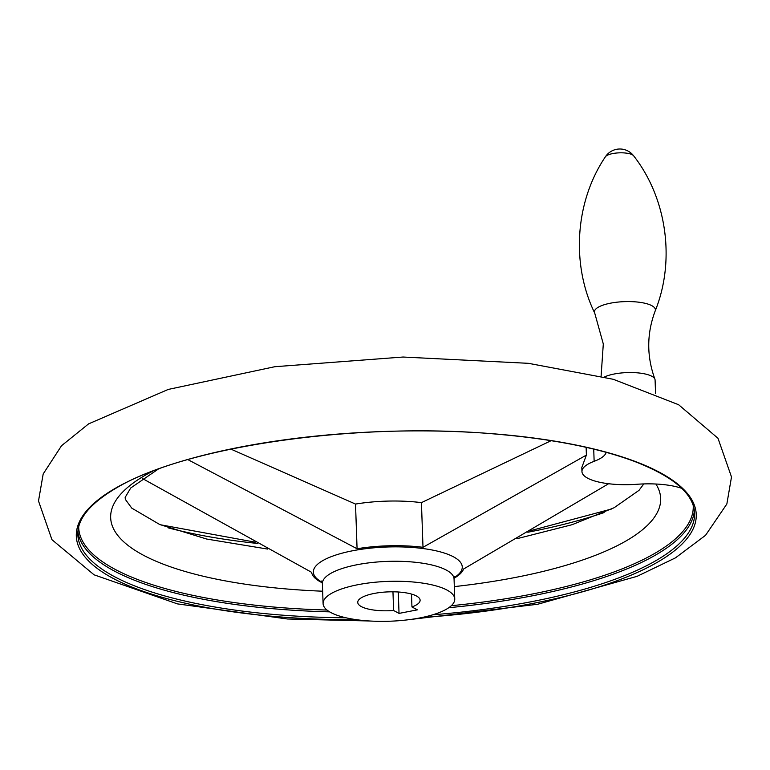 <?xml version="1.0" encoding="UTF-8"?>
<svg xmlns="http://www.w3.org/2000/svg" width="770" height="770" viewBox="0 0 770 770"><rect width="100%" height="100%" fill="white"/><g stroke="black" fill="none" stroke-linecap="round" stroke-linejoin="round"><path stroke-width="1.16" d="M551.128 440.681L421.44 502.637A76.278 23.09 -2 0 0 355.519 504.071L230.865 449.103M322.312 582.813A76.278 23.09 -2 0 1 311.629 572.331L142.229 478.411M681.806 488.373A48.539 14.688 -2 0 0 637.021 484.272A48.539 14.688 -2 0 1 581.956 471.606L581.812 467.496L586.394 455.089L423 547.306A76.278 23.09 -2 0 0 357.078 548.75L187.841 459.603M608.608 483.733L463.569 569.02A76.278 23.09 -2 0 1 454.088 578.212M355.519 504.071L357.078 548.75M392.96 591.812L393.614 610.504A31.204 9.442 178 0 1 357.742 602.4A31.204 9.442 178 0 1 388.59 591.87A31.204 9.442 178 0 1 420.112 600.225A31.204 9.442 178 0 1 411.95 606.952L417.369 609.85L399.033 613.401L393.614 610.504M411.498 594.074L411.95 606.952M604.44 376.982A27.739 8.393 -2 0 1 614.296 373.989A27.739 8.393 -2 0 1 654.904 379.158A27.739 8.393 -2 0 1 655.087 380.014L655.559 393.547M606.183 452.327A48.539 14.688 -2 0 1 594.142 461.326A48.539 14.688 -2 0 0 581.956 471.606M398.283 592.005L399.033 613.401M586.124 447.332L586.394 455.089M419.958 617.915A65.873 19.933 178 0 0 454.752 599.012A65.873 19.933 178 0 0 388.224 581.389A65.873 19.933 178 0 0 323.092 603.613A65.873 19.933 178 0 0 419.958 617.915M421.44 502.637L423 547.306M78.684 526.853A307.461 93.055 178 0 0 326.99 610.042M451.307 605.701A307.461 93.055 178 0 0 530.828 594.315A307.461 93.055 178 0 0 693.212 505.399M152.932 471.076A275.169 83.285 178 0 0 322.659 591.206M454.319 586.605A275.169 83.285 178 0 0 655.886 484.022M454.165 577.664A74.498 22.551 178 0 0 441.922 552.321A74.498 22.551 178 0 0 357.819 549.838A74.498 22.551 178 0 0 322.187 582.274M527.816 532.243A308.568 93.391 178 0 0 529.163 531.983A308.568 93.391 178 0 0 604.161 512.56M168.014 527.797A308.568 93.391 178 0 0 257.469 543.437M422.153 617.482A310.156 93.873 178 0 0 532.397 603.526A310.156 93.873 178 0 0 597.924 449.988A310.156 93.873 178 0 0 103.632 495.716A310.156 93.873 178 0 0 356.905 619.754M432.923 614.758A308.568 93.391 178 0 0 531.598 601.668A308.568 93.391 178 0 0 694.598 513.099C693.683 493.705 673.404 476.389 633.749 461.143C598.223 448.053 553.014 439.102 498.113 434.28C359.061 421.315 184.954 446.08 115.49 488.507C89.869 503.715 77.318 519.096 77.837 534.64A308.568 93.391 178 0 0 345.971 617.79M448.823 607.694A308.568 93.391 178 0 0 531.396 595.999A308.568 93.391 178 0 0 694.357 510.308M77.886 531.829A308.568 93.391 178 0 0 329.618 611.852M605.403 156.782C575.286 201.288 570.791 264.033 594.729 313.101A30.502 9.23 -2 0 1 610.543 303.168A30.502 9.23 -2 0 1 642.113 302.687A30.502 9.23 -2 0 1 655.174 310.993C675.646 260.375 666.772 198.092 633.633 155.8A17.335 17.335 0 0 0 605.403 156.782A14.447 4.37 -2 0 1 612.747 153.567A14.447 4.37 -2 0 1 633.633 155.8M593.718 449.103L594.142 461.326M454.752 599.012L454.059 579.011A65.873 19.933 178 0 0 387.531 561.388A65.873 19.933 178 0 0 322.389 583.612L321.629 581.032M611.726 508.96L530.386 530.713M160.218 524.726L255.178 542.167M369.494 620.986L287.48 618.993L177.447 603.892L94.075 574.815L51.946 539.683L38.5 500.981L43.187 473.954L61.542 445.714L88.589 423.875L168.216 389.437L274.784 366.722L403.066 357.03L528.47 363.325L613.266 379.283L678.63 404.731L717.987 438.274L731.5 476.976L726.851 504.003L705.541 535.314L675.482 557.846L637.108 576.326L537.633 604.267L409.669 619.581M655.174 310.993C646.694 333.564 646.607 356.289 654.904 379.158M594.729 313.101L603.305 343.969L601.101 376.164M323.092 603.613L322.389 583.612M454.059 579.011L454.637 576.393M158.274 469.094L130.727 487.988L125.154 497.401L125.327 499.364L131.776 508.133L159.746 524.524L206.687 539.048L267.739 549.087M516.834 538.731L572.11 524.697L614.085 507.748L639.013 490.346L643.778 483.926"/></g></svg>
